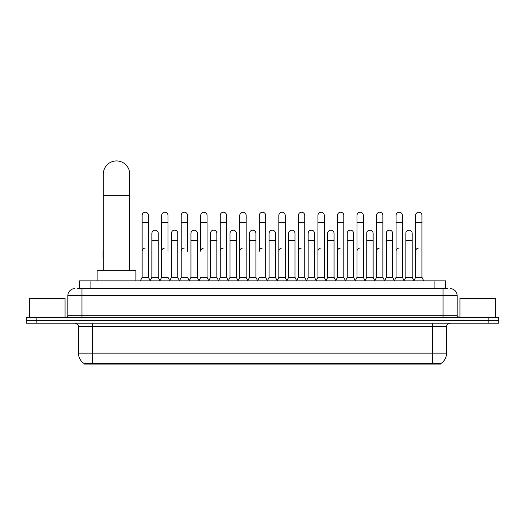 <?xml version="1.0" encoding="UTF-8"?>
<svg xmlns="http://www.w3.org/2000/svg" width="525" height="525" viewBox="0 0 525 525"><rect width="100%" height="100%" fill="white"/><g stroke="black" fill="none" stroke-linecap="round" stroke-linejoin="round"><path stroke-width="0.79" d="M77.378 288.612L81.966 288.612L77.378 288.612L79.498 288.612L79.498 280.855L445.502 280.855L445.502 288.612M440.567 364.068L84.433 364.068L84.433 363.72M78.435 353.141L92.538 353.141L92.538 326.694L78.435 326.694L78.435 353.141A12.344 12.344 0 0 0 84.472 363.746L93.949 363.385L431.051 363.385L440.527 363.746A12.344 12.344 0 0 0 446.565 353.141L446.565 326.694A3.524 3.524 0 0 1 450.089 323.164M498.75 323.164L498.75 320.348L26.25 320.348L26.25 323.164L36.829 323.164L36.829 320.348L26.25 320.348L26.25 317.527L36.829 317.527L36.829 320.348L498.75 320.348L498.75 323.164L36.829 323.164M74.911 288.612A7.055 7.055 0 0 0 67.856 295.66L67.856 315.761A1.765 1.765 0 0 1 66.097 317.527M450.089 288.612A7.055 7.055 0 0 1 457.144 295.66L81.966 295.66L81.966 288.612L447.622 288.612M457.144 295.66L457.144 315.761L458.902 317.527M498.75 317.527L498.75 320.348L498.75 317.527L36.829 317.527M65.034 317.527L65.034 298.482L29.774 298.482L29.774 317.527M495.226 317.527L495.226 298.482L459.966 298.482L459.966 317.527M103.294 270.277L103.294 174.156A13.223 13.223 0 0 1 116.517 160.932A13.223 13.223 0 0 1 129.741 174.156A13.223 13.223 0 0 0 116.517 160.932M129.741 270.277L129.741 174.156M135.909 280.855L135.909 270.277L97.125 270.277L97.125 280.855M140.352 280.855L142.118 277.325L148.463 277.325L150.229 280.855M148.463 277.325L148.463 215.407A3.176 3.176 0 0 0 145.294 212.238A3.176 3.176 0 0 1 145.491 212.244M142.118 277.325L142.118 222.462L148.463 222.462M142.118 222.462L142.118 215.407A3.176 3.176 0 0 1 145.294 212.238M159.889 280.855L161.654 277.325L168 277.325L169.765 280.855M168 251.232L168 215.407A3.176 3.176 0 0 0 164.824 212.238A3.176 3.176 0 0 1 165.027 212.244M161.654 277.325L161.654 222.462L168 222.462M161.654 222.462L161.654 215.407A3.176 3.176 0 0 1 164.824 212.238M179.425 280.855L181.191 277.325L187.537 277.325L189.295 280.855M187.537 251.232L187.537 215.407A3.176 3.176 0 0 0 184.36 212.238A3.176 3.176 0 0 1 184.557 212.244M181.191 277.325L181.191 222.462L187.537 222.462M181.191 222.462L181.191 215.407A3.176 3.176 0 0 1 184.36 212.238M198.962 280.855L200.721 277.325L207.067 277.325L208.832 280.855M207.067 277.325L207.067 215.407A3.176 3.176 0 0 0 203.897 212.238A3.176 3.176 0 0 1 204.094 212.244M203.897 248.062A3.176 3.176 0 0 0 200.721 251.232L200.721 222.462L207.067 222.462M200.721 222.462L200.721 215.407A3.176 3.176 0 0 1 203.897 212.238M218.492 280.855L220.257 277.325L226.603 277.325L228.368 280.855M226.603 277.325L226.603 215.407A3.176 3.176 0 0 0 223.433 212.238A3.176 3.176 0 0 1 223.63 212.244M220.257 277.325L220.257 222.462L226.603 222.462M220.257 222.462L220.257 215.407A3.176 3.176 0 0 1 223.433 212.238M238.028 280.855L239.794 277.325L246.14 277.325L247.905 280.855M246.14 277.325L246.14 215.407A3.176 3.176 0 0 0 242.963 212.238A3.176 3.176 0 0 1 243.167 212.244M239.794 277.325L239.794 222.462L246.14 222.462M239.794 222.462L239.794 215.407A3.176 3.176 0 0 1 242.963 212.238M257.565 280.855L259.324 277.325L265.676 277.325L267.435 280.855M265.676 277.325L265.676 215.407A3.176 3.176 0 0 0 262.5 212.238A3.176 3.176 0 0 1 262.697 212.244M262.5 248.062A3.176 3.176 0 0 0 259.324 251.232L259.324 222.462L265.676 222.462M259.324 222.462L259.324 215.407A3.176 3.176 0 0 1 262.5 212.238M277.095 280.855L278.86 277.325L285.206 277.325L286.972 280.855M296.684 280.75L294.978 277.325L288.625 277.325L286.919 280.75L285.206 277.325L285.206 215.407A3.176 3.176 0 0 0 282.037 212.238A3.176 3.176 0 0 1 282.233 212.244M267.382 280.75L269.095 277.325L275.441 277.325L277.154 280.75L278.86 277.325L278.86 222.462L285.206 222.462M278.86 222.462L278.86 215.407A3.176 3.176 0 0 1 282.037 212.238M296.632 280.855L298.397 277.325L304.743 277.325L306.508 280.855M326.038 280.855L324.279 277.325L317.933 277.325L316.221 280.75L314.508 277.325L308.162 277.325L306.456 280.75L304.743 277.325L304.743 215.407A3.176 3.176 0 0 0 301.567 212.238A3.176 3.176 0 0 1 301.77 212.244M298.397 277.325L298.397 222.462L304.743 222.462M298.397 222.462L298.397 215.407A3.176 3.176 0 0 1 301.567 212.238M345.575 280.855L343.809 277.325L337.463 277.325L335.757 280.75L334.044 277.325L327.698 277.325L325.986 280.75L324.279 277.325L324.279 222.462L317.933 222.462L317.933 277.325L316.168 280.855M317.933 222.462L317.933 215.407A3.176 3.176 0 0 1 321.307 212.244A3.176 3.176 0 0 1 324.279 215.407L324.279 222.462M365.111 280.855L363.346 277.325L357 277.325L355.287 280.75L353.581 277.325L347.235 277.325L345.522 280.75L343.809 277.325L343.809 222.462L337.463 222.462L337.463 277.325L335.705 280.855M337.463 222.462L337.463 215.407A3.176 3.176 0 0 1 340.837 212.244A3.176 3.176 0 0 1 343.809 215.407L343.809 222.462M384.648 280.855L382.883 277.325L376.537 277.325L374.824 280.75L373.117 277.325L366.765 277.325L365.059 280.75L363.346 277.325L363.346 222.462L357 222.462L357 277.325L355.235 280.855M357 222.462L357 215.407A3.176 3.176 0 0 1 360.373 212.244A3.176 3.176 0 0 1 363.346 215.407L363.346 222.462M404.178 280.855L402.419 277.325L396.067 277.325L394.36 280.75L392.648 277.325L386.302 277.325L384.589 280.75L382.883 277.325L382.883 222.462L376.537 222.462L376.537 277.325L374.771 280.855M376.537 222.462L376.537 215.407A3.176 3.176 0 0 1 379.91 212.244A3.176 3.176 0 0 1 382.883 215.407L382.883 222.462M413.838 280.855L415.603 277.325L415.603 222.462L421.949 222.462L421.949 277.325L423.714 280.855L421.949 277.325L415.603 277.325L413.897 280.75L412.184 277.325L405.838 277.325L404.125 280.75L402.419 277.325L402.419 222.462L396.067 222.462L396.067 277.325L394.308 280.855M396.067 222.462L396.067 215.407A3.176 3.176 0 0 1 399.44 212.244A3.176 3.176 0 0 1 402.419 215.407L402.419 222.462M415.603 222.462L415.603 215.407A3.176 3.176 0 0 1 418.976 212.244A3.176 3.176 0 0 1 421.949 215.407L421.949 222.462M150.176 280.75L151.882 277.325L158.235 277.325L159.941 280.75M158.235 277.325L158.235 233.323A3.176 3.176 0 0 0 155.256 230.153A3.176 3.176 0 0 1 158.235 233.323M151.882 277.325L151.882 240.371L158.235 240.371M151.882 240.371L151.882 233.323A3.176 3.176 0 0 1 155.256 230.153M169.713 280.75L171.419 277.325L177.765 277.325L179.478 280.75M177.765 277.325L177.765 233.323A3.176 3.176 0 0 0 174.792 230.153A3.176 3.176 0 0 1 177.765 233.323M171.419 277.325L171.419 240.371L177.765 240.371M171.419 240.371L171.419 233.323A3.176 3.176 0 0 1 174.792 230.153M189.243 280.75L190.956 277.325L197.302 277.325L199.014 280.75M197.302 277.325L197.302 233.323A3.176 3.176 0 0 0 194.329 230.153A3.176 3.176 0 0 1 197.302 233.323M190.956 277.325L190.956 240.371L197.302 240.371M190.956 240.371L190.956 233.323A3.176 3.176 0 0 1 194.329 230.153M208.779 280.75L210.492 277.325L216.838 277.325L218.544 280.75M216.838 277.325L216.838 233.323A3.176 3.176 0 0 0 213.865 230.153A3.176 3.176 0 0 1 216.838 233.323M210.492 277.325L210.492 240.371L216.838 240.371M210.492 240.371L210.492 233.323A3.176 3.176 0 0 1 213.865 230.153M228.316 280.75L230.022 277.325L236.375 277.325L238.081 280.75M236.375 277.325L236.375 233.323A3.176 3.176 0 0 0 233.395 230.153A3.176 3.176 0 0 1 236.375 233.323M230.022 277.325L230.022 240.371L236.375 240.371M230.022 240.371L230.022 233.323A3.176 3.176 0 0 1 233.395 230.153M247.846 280.75L249.559 277.325L255.905 277.325L257.618 280.75M255.905 277.325L255.905 233.323A3.176 3.176 0 0 0 252.932 230.153A3.176 3.176 0 0 1 255.905 233.323M249.559 277.325L249.559 240.371L255.905 240.371M249.559 240.371L249.559 233.323A3.176 3.176 0 0 1 252.932 230.153M275.441 277.325L275.441 233.323A3.176 3.176 0 0 0 272.468 230.153A3.176 3.176 0 0 1 275.441 233.323M269.095 277.325L269.095 240.371L275.441 240.371M269.095 240.371L269.095 233.323A3.176 3.176 0 0 1 272.468 230.153M294.978 277.325L294.978 233.323A3.176 3.176 0 0 0 291.998 230.153A3.176 3.176 0 0 1 294.978 233.323M288.625 277.325L288.625 240.371L294.978 240.371M288.625 240.371L288.625 233.323A3.176 3.176 0 0 1 291.998 230.153M314.508 277.325L314.508 233.323A3.176 3.176 0 0 0 311.535 230.153A3.176 3.176 0 0 1 314.508 233.323M308.162 277.325L308.162 240.371L314.508 240.371M308.162 240.371L308.162 233.323A3.176 3.176 0 0 1 311.535 230.153M334.044 277.325L334.044 233.323A3.176 3.176 0 0 0 331.072 230.153A3.176 3.176 0 0 1 334.044 233.323M327.698 277.325L327.698 240.371L334.044 240.371M327.698 240.371L327.698 233.323A3.176 3.176 0 0 1 331.072 230.153M353.581 277.325L353.581 233.323A3.176 3.176 0 0 0 350.608 230.153A3.176 3.176 0 0 1 353.581 233.323M347.235 277.325L347.235 240.371L353.581 240.371M347.235 240.371L347.235 233.323A3.176 3.176 0 0 1 350.608 230.153M373.117 277.325L373.117 233.323A3.176 3.176 0 0 0 370.138 230.153A3.176 3.176 0 0 1 373.117 233.323M366.765 277.325L366.765 240.371L373.117 240.371M366.765 240.371L366.765 233.323A3.176 3.176 0 0 1 370.138 230.153M392.648 277.325L392.648 233.323A3.176 3.176 0 0 0 389.675 230.153A3.176 3.176 0 0 1 392.648 233.323M386.302 277.325L386.302 240.371L392.648 240.371M386.302 240.371L386.302 233.323A3.176 3.176 0 0 1 389.675 230.153M412.184 277.325L412.184 233.323A3.176 3.176 0 0 0 409.211 230.153A3.176 3.176 0 0 1 412.184 233.323M405.838 277.325L405.838 240.371L412.184 240.371M405.838 240.371L405.838 233.323A3.176 3.176 0 0 1 409.211 230.153M103.051 270.277L103.294 258.287M103.051 258.287L103.051 251.232A3.176 3.176 0 0 1 103.294 250.005M142.118 251.232A3.176 3.176 0 0 1 145.294 248.062M161.654 251.232A3.176 3.176 0 0 1 164.824 248.062M181.191 251.232A3.176 3.176 0 0 1 184.36 248.062M220.257 251.232A3.176 3.176 0 0 1 223.433 248.062M239.794 251.232A3.176 3.176 0 0 1 242.963 248.062M278.86 251.232A3.176 3.176 0 0 1 282.037 248.062M298.397 251.232A3.176 3.176 0 0 1 301.567 248.062M317.933 251.232A3.176 3.176 0 0 1 321.103 248.062M337.463 251.232A3.176 3.176 0 0 1 340.64 248.062M357 277.325L357 251.232A3.176 3.176 0 0 1 360.176 248.062M376.537 251.232A3.176 3.176 0 0 1 379.706 248.062M402.419 277.325L402.419 251.232M396.067 251.232A3.176 3.176 0 0 1 399.243 248.062M415.603 251.232A3.176 3.176 0 0 1 418.779 248.062M431.051 364.068L431.051 363.385M93.949 364.068L93.949 363.385M90.077 288.612L90.077 280.855M434.923 288.612L434.923 280.855M432.462 323.164L432.462 326.694L92.538 326.694L92.538 323.164M446.565 326.694L432.462 326.694L432.462 353.141L446.565 353.141M432.462 363.458L432.462 353.141L92.538 353.141L92.538 363.458M488.171 323.164L488.171 317.527M81.966 317.527L81.966 295.66L67.856 295.66M67.856 315.761L457.144 315.761M443.034 288.612L443.034 317.527M103.294 195.307L129.741 195.307M78.435 326.694C78.934 325.441 77.752 324.266 74.911 323.164"/></g></svg>
